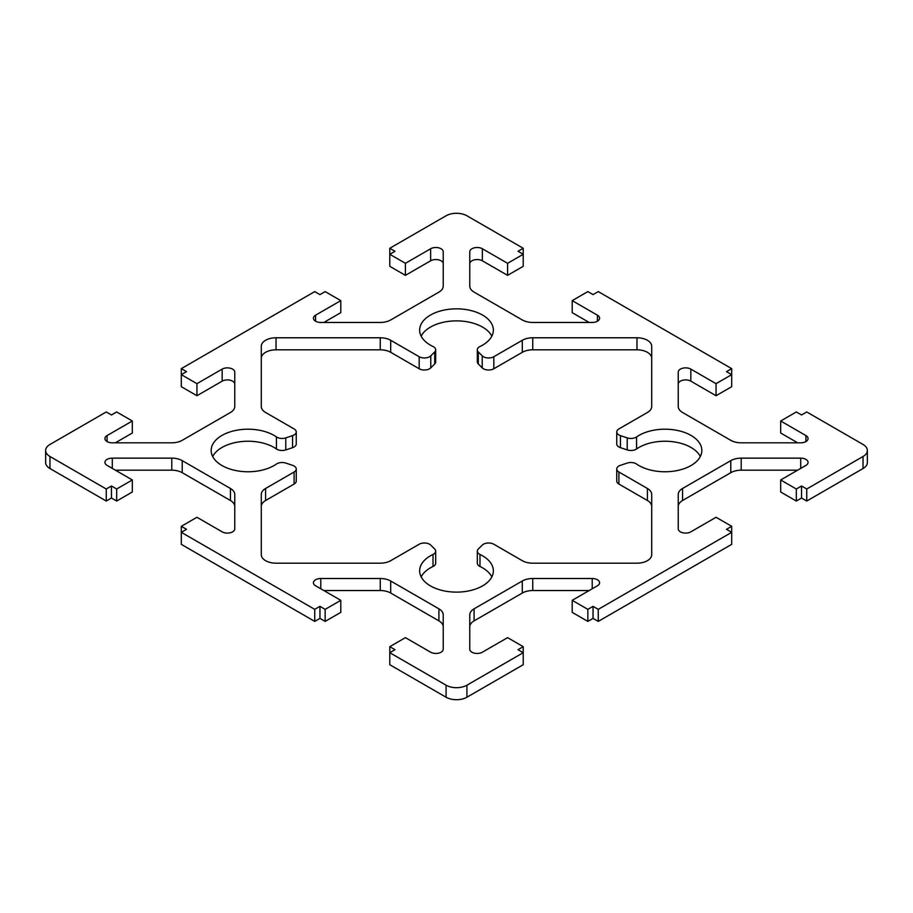 <?xml version="1.0" encoding="UTF-8"?>
<svg xmlns="http://www.w3.org/2000/svg" width="913" height="913" viewBox="0 0 913 913"><rect width="100%" height="100%" fill="white"/><g stroke="black" fill="none" stroke-linecap="round" stroke-linejoin="round"><path stroke-width="1.37" d="M636.578 436.916A7.372 4.257 180 0 1 627.22 437.898L620.429 435.627A7.372 4.257 180 0 1 616.743 431.952A7.372 4.257 180 0 1 618.9 428.939L647.397 412.493A14.745 8.514 0 0 0 651.711 406.468L651.711 346.289A14.745 8.514 0 0 0 636.966 337.776L532.736 337.776A14.745 8.514 0 0 0 522.304 340.275L493.819 356.721A7.372 4.257 180 0 1 482.224 355.842L478.298 351.916A7.372 4.257 180 0 1 477.316 349.793A7.372 4.257 180 0 1 479.987 346.518A36.851 21.273 0 0 0 493.351 330.118A36.851 21.273 0 0 0 456.5 308.845A36.851 21.273 0 0 0 419.649 330.118A36.851 21.273 0 0 0 433.013 346.518A7.372 4.257 180 0 1 435.684 349.793A7.372 4.257 180 0 1 434.702 351.916L430.776 355.842A7.372 4.257 180 0 1 419.181 356.721L390.696 340.275A14.745 8.514 0 0 0 380.264 337.776L276.034 337.776A14.745 8.514 0 0 0 261.289 346.289L261.289 406.468A14.745 8.514 0 0 0 265.603 412.493L294.1 428.939A7.372 4.257 180 0 1 296.257 431.952A7.372 4.257 180 0 1 292.571 435.627L285.78 437.898A7.372 4.257 180 0 1 276.422 436.916A36.851 21.273 0 0 0 235.543 430.457A36.851 21.273 0 0 0 211.165 450.486A36.851 21.273 0 0 0 235.543 470.503A36.851 21.273 0 0 0 276.422 464.044A7.372 4.257 180 0 1 285.78 463.074L292.571 465.333A7.372 4.257 180 0 1 296.257 469.02A7.372 4.257 180 0 1 294.1 472.021L265.603 488.478A14.745 8.514 0 0 0 261.289 494.492L261.289 554.67A14.745 8.514 0 0 0 276.034 563.184L380.264 563.184A14.745 8.514 0 0 0 390.696 560.696L419.181 544.239A7.372 4.257 180 0 1 430.776 545.129L434.702 549.044A7.372 4.257 180 0 1 435.684 551.167A7.372 4.257 180 0 1 433.013 554.453A36.851 21.273 0 0 0 419.649 570.842A36.851 21.273 0 0 0 456.5 592.126A36.851 21.273 0 0 0 493.351 570.842A36.851 21.273 0 0 0 479.987 554.453A7.372 4.257 180 0 1 477.316 551.167A7.372 4.257 180 0 1 478.298 549.044L482.224 545.129A7.372 4.257 180 0 1 493.819 544.239L522.304 560.696A14.745 8.514 0 0 0 532.736 563.184L636.966 563.184A14.745 8.514 0 0 0 651.711 554.67L651.711 494.492A14.745 8.514 0 0 0 647.397 488.478L618.9 472.021A7.372 4.257 180 0 1 616.743 469.02A7.372 4.257 180 0 1 620.429 465.333L627.22 463.074A7.372 4.257 180 0 1 636.578 464.044A36.851 21.273 0 0 0 677.457 470.503A36.851 21.273 0 0 0 701.835 450.486A36.851 21.273 0 0 0 677.457 430.457A36.851 21.273 0 0 0 636.578 436.916L636.578 448.956A7.372 4.257 180 0 1 627.22 449.926L620.429 447.667A7.372 4.257 180 0 1 616.743 443.98L616.743 431.952M651.711 358.33A14.745 8.514 0 0 0 636.966 349.816L532.736 349.816A14.745 8.514 0 0 0 522.304 352.304L493.819 368.761A7.372 4.257 180 0 1 482.224 367.871L478.298 363.956A7.372 4.257 180 0 1 477.316 361.833L477.316 349.793M491.845 336.132A36.851 21.273 0 0 0 456.5 320.874A36.851 21.273 0 0 0 421.155 336.132M435.684 349.793L435.684 361.833A7.372 4.257 180 0 1 434.702 363.956L430.776 367.871A7.372 4.257 180 0 1 419.181 368.761L390.696 352.304A14.745 8.514 0 0 0 380.264 349.816L276.034 349.816A14.745 8.514 0 0 0 261.289 358.33M296.257 431.952L296.257 443.98A7.372 4.257 180 0 1 292.571 447.667L285.78 449.926A7.372 4.257 180 0 1 276.422 448.956A36.851 21.273 0 0 0 240.621 441.675A36.851 21.273 0 0 0 212.672 456.5M598.266 609.359L598.266 621.399L731.69 544.365L731.69 532.325L598.266 609.359L593.051 606.358L587.846 609.359L572.2 600.332L597.433 585.769A7.372 4.257 0 0 0 599.59 582.756A7.372 4.257 0 0 0 592.217 578.511L532.736 578.511A14.745 8.514 0 0 0 522.304 580.999L474.087 608.834A14.745 8.514 0 0 0 469.773 614.86L469.773 649.2A7.372 4.257 0 0 0 474.315 653.137A7.372 4.257 0 0 0 482.349 652.213L507.582 637.651L523.217 646.678L518.002 649.679L523.217 652.692L466.92 685.195A14.745 8.514 180 0 1 446.08 685.195L389.783 652.692L394.998 649.679L389.783 646.678L405.418 637.651L430.651 652.213A7.372 4.257 0 0 0 438.685 653.137A7.372 4.257 0 0 0 443.227 649.2L443.227 614.86A14.745 8.514 0 0 0 438.913 608.834L390.696 580.999A14.745 8.514 0 0 0 380.264 578.511L320.783 578.511A7.372 4.257 0 0 0 313.41 582.756A7.372 4.257 0 0 0 315.567 585.769L340.8 600.332L325.154 609.359L319.949 606.358L314.734 609.359L181.31 532.325L186.526 529.323L181.31 526.31L196.946 517.283L222.167 531.845A7.372 4.257 0 0 0 230.202 532.77A7.372 4.257 0 0 0 234.755 528.844L234.755 494.492A14.745 8.514 0 0 0 230.441 488.478L182.212 460.631A14.745 8.514 0 0 0 171.792 458.143L112.299 458.143A7.372 4.257 0 0 0 104.927 462.4A7.372 4.257 0 0 0 107.095 465.402L132.317 479.976L116.681 489.003L111.466 485.99L106.262 489.003L49.964 456.5A14.745 8.514 180 0 1 45.65 450.486A14.745 8.514 180 0 1 49.964 444.46L106.262 411.968L111.466 414.97L116.681 411.968L132.317 420.996L107.095 435.558A7.372 4.257 0 0 0 104.927 438.571A7.372 4.257 0 0 0 112.299 442.816L171.792 442.816A14.745 8.514 0 0 0 182.212 440.328L230.441 412.493A14.745 8.514 0 0 0 234.755 406.468L234.755 372.127A7.372 4.257 0 0 0 230.202 368.19A7.372 4.257 0 0 0 222.167 369.114L196.946 383.677L181.31 374.65L186.526 371.648L181.31 368.635L314.734 291.601L319.949 294.614L325.154 291.601L340.8 300.628L315.567 315.19A7.372 4.257 0 0 0 313.41 318.203A7.372 4.257 0 0 0 320.783 322.46L380.264 322.46A14.745 8.514 0 0 0 390.696 319.961L438.913 292.126A14.745 8.514 0 0 0 443.227 286.111L443.227 251.76A7.372 4.257 0 0 0 438.685 247.834A7.372 4.257 0 0 0 430.651 248.747L405.418 263.321L389.783 254.293L394.998 251.28L389.783 248.268L446.08 215.776A14.745 8.514 180 0 1 466.92 215.776L523.217 248.268L518.002 251.28L523.217 254.293L507.582 263.321L482.349 248.747A7.372 4.257 0 0 0 474.315 247.834A7.372 4.257 0 0 0 469.773 251.76L469.773 286.111A14.745 8.514 0 0 0 474.087 292.126L522.304 319.961A14.745 8.514 0 0 0 532.736 322.46L592.217 322.46A7.372 4.257 0 0 0 599.59 318.203A7.372 4.257 0 0 0 597.433 315.19L572.2 300.628L587.846 291.601L593.051 294.614L598.266 291.601L731.69 368.635L726.474 371.648L731.69 374.65L716.054 383.677L690.833 369.114A7.372 4.257 0 0 0 682.798 368.19A7.372 4.257 0 0 0 678.245 372.127L678.245 406.468A14.745 8.514 0 0 0 682.559 412.493L730.788 440.328A14.745 8.514 0 0 0 741.208 442.816L800.701 442.816A7.372 4.257 0 0 0 808.073 438.571A7.372 4.257 0 0 0 805.905 435.558L780.683 420.996L796.319 411.968L801.534 414.97L806.738 411.968L863.036 444.46A14.745 8.514 180 0 1 867.35 450.486A14.745 8.514 180 0 1 863.036 456.5L806.738 489.003L801.534 485.99L796.319 489.003L780.683 479.976L805.905 465.402A7.372 4.257 0 0 0 808.073 462.4A7.372 4.257 0 0 0 800.701 458.143L741.208 458.143A14.745 8.514 0 0 0 730.788 460.631L682.559 488.478A14.745 8.514 0 0 0 678.245 494.492L678.245 528.844A7.372 4.257 0 0 0 682.798 532.77A7.372 4.257 0 0 0 690.833 531.845L716.054 517.283L731.69 526.31L726.474 529.323L731.69 532.325L731.69 526.31M598.266 621.399L593.051 618.386L593.051 606.358M593.051 618.386L587.846 621.399L587.846 609.359M587.846 621.399L572.2 612.372L572.2 600.332M589.17 590.54L532.736 590.54A14.745 8.514 0 0 0 522.304 593.039L474.087 620.874A14.745 8.514 0 0 0 469.773 626.889M523.217 658.707L523.217 646.678M389.783 646.678L389.783 664.732L446.08 697.224A14.745 8.514 180 0 0 466.92 697.224L523.217 664.732L523.217 652.692M443.227 626.889A14.745 8.514 0 0 0 438.913 620.874L390.696 593.039A14.745 8.514 0 0 0 380.264 590.54L323.83 590.54M325.154 609.359L325.154 621.399L340.8 612.372L340.8 600.332M325.154 621.399L319.949 618.386L319.949 606.358M319.949 618.386L314.734 621.399L314.734 609.359M314.734 621.399L181.31 544.365L181.31 526.31M234.755 506.532A14.745 8.514 0 0 0 230.441 500.507L182.212 472.672A14.745 8.514 0 0 0 171.792 470.184L115.358 470.184M116.681 489.003L116.681 501.032L132.317 492.004L132.317 479.976M116.681 501.032L111.466 498.03L111.466 485.99M111.466 498.03L106.262 501.032L106.262 489.003M106.262 501.032L49.964 468.54A14.745 8.514 180 0 1 45.65 462.514L45.65 450.486M115.358 442.816L132.317 433.024L132.317 420.996M700.328 456.5A36.851 21.273 0 0 0 672.379 441.675A36.851 21.273 0 0 0 636.578 448.956M651.711 506.532A14.745 8.514 0 0 0 647.397 500.507L618.9 484.061A7.372 4.257 180 0 1 616.743 481.048L616.743 469.02M491.845 576.868A36.851 21.273 0 0 0 479.987 566.482A7.372 4.257 180 0 1 477.316 563.207L477.316 551.167M435.684 551.167L435.684 563.207A7.372 4.257 180 0 1 433.013 566.482A36.851 21.273 0 0 0 421.155 576.868M296.257 469.02L296.257 481.048A7.372 4.257 180 0 1 294.1 484.061L265.603 500.507A14.745 8.514 0 0 0 261.289 506.532M234.755 384.156A7.372 4.257 0 0 0 230.202 380.23A7.372 4.257 0 0 0 222.167 381.155L196.946 395.717L196.946 383.677M196.946 395.717L181.31 386.69L181.31 368.635M323.83 322.46L340.8 312.668L340.8 300.628M443.227 263.8A7.372 4.257 0 0 0 438.685 259.863A7.372 4.257 0 0 0 430.651 260.787L405.418 275.349L405.418 263.321M405.418 275.349L389.783 266.322L389.783 248.268M507.582 263.321L507.582 275.349L523.217 266.322L523.217 248.268M507.582 275.349L482.349 260.787A7.372 4.257 0 0 0 474.315 259.863A7.372 4.257 0 0 0 469.773 263.8M589.17 322.46L572.2 312.668L572.2 300.628M716.054 383.677L716.054 395.717L731.69 386.69L731.69 368.635M716.054 395.717L690.833 381.155A7.372 4.257 0 0 0 682.798 380.23A7.372 4.257 0 0 0 678.245 384.156M797.642 442.816L780.683 433.024L780.683 420.996M867.35 450.486L867.35 462.514A14.745 8.514 180 0 1 863.036 468.54L806.738 501.032L806.738 489.003M806.738 501.032L801.534 498.03L801.534 485.99M801.534 498.03L796.319 501.032L796.319 489.003M796.319 501.032L780.683 492.004L780.683 479.976M797.642 470.184L741.208 470.184A14.745 8.514 0 0 0 730.788 472.672L682.559 500.507A14.745 8.514 0 0 0 678.245 506.532M627.22 437.898L627.22 449.926M620.429 435.627L620.429 447.667M636.966 337.776L636.966 349.816M532.736 337.776L532.736 349.816M522.304 340.275L522.304 352.304M493.819 356.721L493.819 368.761M482.224 355.842L482.224 367.871M478.298 351.916L478.298 363.956M434.702 351.916L434.702 363.956M430.776 355.842L430.776 367.871M419.181 356.721L419.181 368.761M390.696 340.275L390.696 352.304M380.264 337.776L380.264 349.816M276.034 337.776L276.034 349.816M292.571 435.627L292.571 447.667M285.78 437.898L285.78 449.926M276.422 436.916L276.422 448.956M592.217 588.782L592.217 578.511M532.736 590.54L532.736 578.511M522.304 593.039L522.304 580.999M474.087 620.874L474.087 608.834M466.92 697.224L466.92 685.195M446.08 697.224L446.08 685.195M438.913 620.874L438.913 608.834M390.696 593.039L390.696 580.999M380.264 590.54L380.264 578.511M320.783 588.782L320.783 578.511M230.441 500.507L230.441 488.478M182.212 472.672L182.212 460.631M171.792 470.184L171.792 458.143M112.299 468.415L112.299 458.143M49.964 468.54L49.964 456.5M107.095 441.572L107.095 435.558M618.9 472.021L618.9 484.061M647.397 488.478L647.397 500.507M479.987 554.453L479.987 566.482M433.013 554.453L433.013 566.482M265.603 488.478L265.603 500.507M294.1 472.021L294.1 484.061M222.167 381.155L222.167 369.114M315.567 321.216L315.567 315.19M430.651 260.787L430.651 248.747M482.349 260.787L482.349 248.747M597.433 321.216L597.433 315.19M690.833 381.155L690.833 369.114M805.905 441.572L805.905 435.558M863.036 468.54L863.036 456.5M800.701 468.415L800.701 458.143M741.208 470.184L741.208 458.143M730.788 472.672L730.788 460.631M682.559 500.507L682.559 488.478"/></g></svg>
